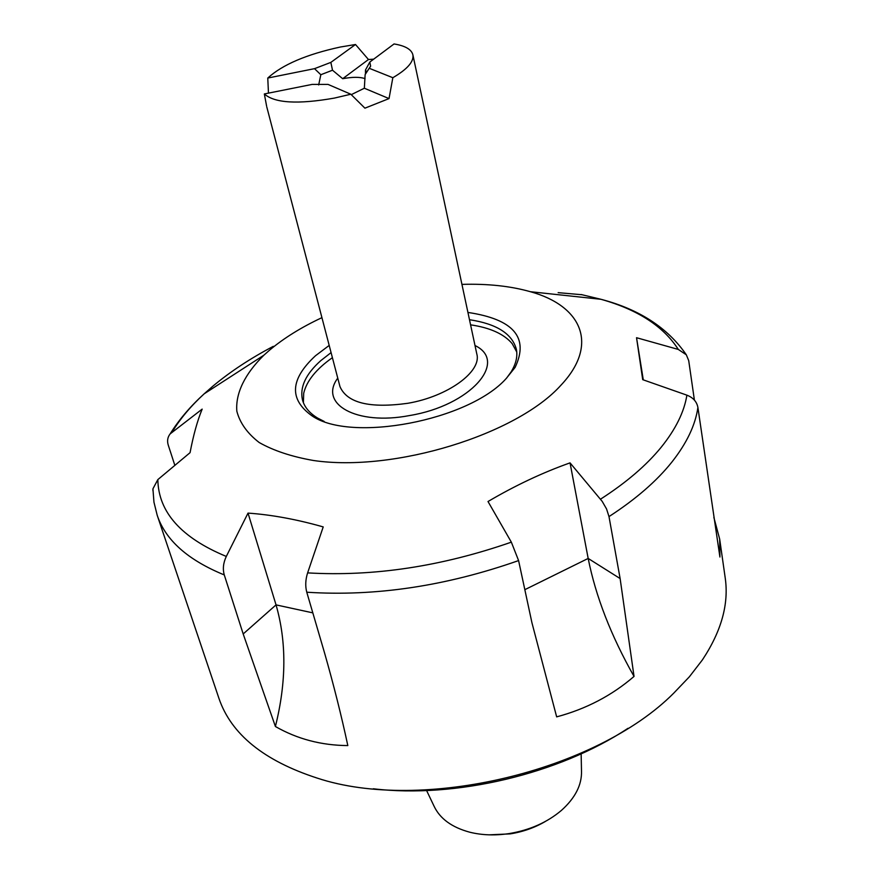 <?xml version="1.0" encoding="UTF-8"?>
<svg xmlns="http://www.w3.org/2000/svg" width="879" height="879" viewBox="0 0 879 879"><rect width="100%" height="100%" fill="white"/><g stroke="black" fill="none" stroke-linecap="round" stroke-linejoin="round"><path stroke-width="1.32" d="M365.06 78.638C359.929 76.869 352.479 76.891 342.689 78.703L332.504 70.221L320.824 74.726L318.681 84.944M365.323 74.286L366.071 71.243L365.477 70.045L365.477 74.045M351.27 94.657L364.346 88.23L365.137 74.561L370.63 66.178L369.795 62.068L365.477 70.045M264.337 93.954C274.567 103.14 297.904 104.513 334.35 98.096L350.831 94.229L328.043 84.406L312.155 84.406L264.337 93.954L266.612 106.128M268.469 93.13L267.765 78.044L314.517 68.661L320.824 74.726M332.504 70.221L330.856 62.387L355.501 44.499L340.294 47.037C306.595 54.355 282.423 64.683 267.765 78.044M516.753 351.996L512.171 343.634C504.008 333.998 490.141 327.724 470.584 324.834M332.405 357.665C316.176 369.103 306.606 380.981 303.694 393.298L303.398 402.692M369.356 68.342L392.836 77.715C407.373 69.21 414.053 61.563 412.866 54.762C411.449 49.378 405.175 45.774 394.056 43.95L369.795 62.068M355.501 44.499L368.466 59.519L373.685 59.168M392.836 77.715L389.034 98.591L364.917 108.172L350.831 94.229M330.856 62.387L314.517 68.661M364.346 88.23L389.034 98.591M342.689 78.703L368.466 59.519M627.98 728.306C559.11 774.003 455.333 798.626 373.278 788.771M694.399 400.099L688.718 360.654L686.323 354.808L678.302 349.435L636.539 337.712L642.714 379.662L686.895 395.165C693.146 397.583 696.816 401.692 697.904 407.482L719.912 557.022L719.692 539.179L725.186 577.734C729.043 603.818 721.428 631.232 702.343 659.975L689.378 676.786L673.688 693.201C596.083 771.246 421.865 812.756 317.242 778.113C263.887 760.785 231.122 734.196 218.926 698.344L157.209 515.292C165.516 540.145 187.875 560.022 224.277 574.932C222.596 569.021 223.277 562.857 226.299 556.44L248.021 513.105L276.039 604.884C286.653 641.725 286.444 682.258 275.402 726.504C297.267 739.041 321.406 745.403 347.82 745.579C341.47 715.891 333.69 684.939 324.494 652.723L306.771 592.215C305.167 586.161 305.452 579.711 307.617 572.888L323.219 526.917C296.608 519.346 271.534 514.742 248.021 513.105M467.936 312.441C513.545 319.231 529.279 337.536 515.116 367.389L506.172 378.552C468.672 420.711 350.776 442.972 311.924 415.789C288.883 399.286 290.081 379.256 315.528 355.72L329.196 345.414M324.208 421.459L317.66 418.096C309.54 413.141 304.508 407.175 302.552 400.198C299.552 387.386 305.628 374.201 320.78 360.643L331.075 352.611M469.485 319.714C496.503 323.824 512.127 333.668 516.358 349.26C517.786 356.369 515.995 363.95 511.018 372.037L506.59 378.113M321.934 317.66C301.387 327.252 283.906 338.107 269.49 350.216L263.887 355.204C245.087 373.685 235.374 393.1 236.836 411.207C239.879 422.92 247.329 433.358 259.195 442.522C273.545 450.674 291.619 456.662 313.418 460.486C394.144 472.452 516.885 434.512 561.033 385.123C599.379 344.414 581.546 305.76 530.389 291.707C510.501 286.071 487.691 283.62 461.936 284.378M152.946 490.79L152.935 488.812L157.835 479.604L190.062 452.663C193.435 434.929 197.478 420.415 202.17 409.12L170.163 433.874C167.614 437.116 166.966 440.829 168.23 445.027L174.855 465.376M697.904 407.482C695.388 425.117 686.664 443.379 671.721 462.266C656.569 481.198 635.66 499.305 608.993 516.599L606.554 508.952L602.214 501.404L570.042 462.87C542.552 472.616 515.215 485.505 488.01 501.524L511.347 542.156L518.588 560.582C445.895 586.117 375.289 596.665 306.771 592.215M608.993 516.599L620.124 578.558L588.172 558.44C595.764 596.544 611.059 635.869 634.034 676.423L620.124 578.558M518.588 560.582L531.927 622.717L556.66 716.868C586.161 708.979 611.949 695.498 634.034 676.423M312.814 612.861L276.039 604.884L243.186 633.957L275.402 726.504M243.186 633.957L224.277 574.932M719.692 539.179L713.847 517.346M558.143 292.652L582.217 294.751M263.887 355.204L204.137 393.847L212.828 386.211C230.265 371.663 250.427 358.368 273.303 346.337L272.27 347.919M643.285 379.86L636.539 337.712M570.042 462.87L588.172 558.44L524.829 589.677M489.01 834.841L510.227 833.874C522.994 831.831 534.696 827.699 545.321 821.48M426.601 790.54L434.017 806.098C439.929 818.679 451.861 827.392 469.825 832.226C482.044 835.237 495.174 835.687 509.183 833.578C529.806 830.128 547.21 822.403 561.406 810.416C575.24 798 581.942 784.848 581.502 770.96L581.14 753.863M266.787 106.952L339.986 386.65C347.128 402.989 369.707 408.537 407.724 403.307C447.949 396.506 481.89 371.575 476.825 354.05L412.866 54.762M337.756 378.135C318.418 403.911 356.336 425.832 409.559 415.547C470.584 405.582 508.644 361.632 475.001 345.524M600.5 499.195C626.156 482.692 646.34 465.42 661.074 447.389C675.599 429.391 684.203 411.987 686.895 395.165M170.185 433.819C178.964 419.766 190.282 406.45 204.137 393.847C190.787 406.131 180.118 418.843 172.152 431.974M157.835 479.604C158.396 512.127 181.217 537.739 226.299 556.44M307.617 572.888C373.52 576.723 441.434 566.472 511.347 542.156M678.302 349.435C663.48 326.329 637.714 309.606 600.994 299.299L581.162 294.531M365.906 73.155L370.63 66.178M511.018 372.037L515.116 367.389M530.389 291.707L600.994 299.299C639.308 309.32 667.732 327.801 686.268 354.731M152.935 488.9L153.957 502.184L157.209 515.292M317.66 418.096L311.924 415.789"/></g></svg>
